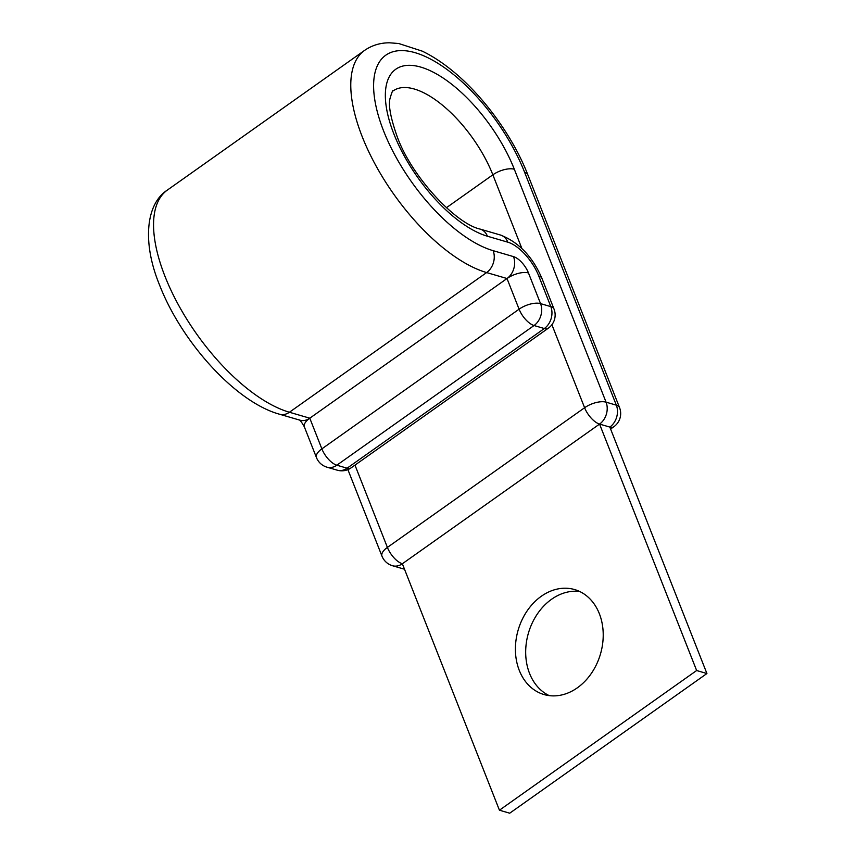 <?xml version="1.0" encoding="UTF-8"?>
<svg xmlns="http://www.w3.org/2000/svg" width="856" height="856" viewBox="0 0 856 856"><rect width="100%" height="100%" fill="white"/><g stroke="black" fill="none" stroke-linecap="round" stroke-linejoin="round"><path stroke-width="1.28" d="M599.35 613.698A54.677 42.864 -73.7 0 0 574.633 589.57A54.677 42.864 -73.7 0 0 527.243 610.745A54.677 42.864 -73.7 0 0 519.282 670.409A54.677 42.864 -73.7 0 0 543.988 694.537A54.677 42.864 -73.7 0 0 591.378 673.362A54.677 42.864 -73.7 0 0 599.35 613.698M549.252 695.628A54.677 42.864 106.3 0 1 529.554 673.405A54.677 42.864 106.3 0 1 535.706 616.545A54.677 42.864 106.3 0 1 579.651 591.475M347.9 469.623L381.979 556.143A16.157 16.157 0 0 0 392.487 565.73A16.157 12.669 -73.7 0 0 402.352 563.751L599.564 424.084L696.645 670.526L499.433 810.204L402.352 563.751A16.157 7.137 -125.3 0 1 387.394 547.412L584.605 407.734A16.157 7.051 -21.5 0 1 606.069 402.17L616.341 405.166A16.157 7.051 -21.5 0 1 619.551 407.627L527.799 174.699A16.157 7.051 -21.5 0 0 524.589 172.249A118.246 52.205 54.7 0 0 415.139 52.698A118.246 52.205 54.7 0 0 383.67 131.118A118.246 52.205 54.7 0 0 493.12 250.669A16.157 12.669 106.3 0 1 486.625 272.572L507.009 278.521L309.786 418.199L321.867 448.865L519.089 309.187A16.157 7.051 -21.5 0 1 540.543 303.623L550.815 306.619A16.157 7.051 -21.5 0 1 554.025 309.08L541.944 278.414A16.157 7.051 158.5 0 0 538.745 275.953L550.815 306.619A16.157 12.669 106.3 0 1 544.32 328.533L534.048 325.526L336.825 465.204L347.097 468.2L544.32 328.533A16.157 7.137 -125.3 0 0 548.322 328.19A16.157 16.157 0 0 0 554.025 309.08M446.404 207.719L492.853 174.817A16.157 7.051 -21.5 0 1 514.317 169.242L606.069 402.17A16.157 12.669 -73.7 0 1 599.564 424.084L609.836 427.08L706.917 673.533L509.705 813.2L499.433 810.204M706.917 673.533L696.645 670.526M514.317 169.242A101.008 44.598 54.7 0 0 420.831 67.121A101.008 44.598 54.7 0 0 393.942 134.114A101.008 44.598 54.7 0 0 487.439 236.235L507.822 242.184A33.395 14.745 -125.3 0 1 538.745 275.953M521.893 248.529L492.853 174.817A84.84 37.461 54.7 0 0 393.268 90.822C392.936 89.645 391.855 92.191 390.026 98.472C388.239 105.202 390.614 117.903 397.152 136.575C411.822 177.363 456.227 223.94 480.141 229.098A16.157 12.669 106.3 0 1 487.439 236.235M167.401 190.053L364.624 50.376A134.403 59.342 54.7 0 0 362.216 136.682A134.403 59.342 54.7 0 0 486.625 272.572L289.403 412.25A16.157 12.669 106.3 0 1 279.548 414.229C235.775 402.256 181.611 342.079 159.591 285.091C142.353 243.414 145.445 204.145 167.401 190.053A134.403 59.342 54.7 0 0 164.994 276.36A134.403 59.342 54.7 0 0 289.403 412.25L309.786 418.199A16.157 7.051 158.5 0 0 304.383 426.93L316.463 457.596A16.157 7.051 -21.5 0 1 321.867 448.865A16.157 7.137 -125.3 0 0 336.825 465.204A16.157 12.669 106.3 0 1 326.971 467.183A16.157 16.157 0 0 1 316.463 457.596M507.009 278.521L519.089 309.187A16.157 7.137 54.7 0 0 534.048 325.526A16.157 12.669 106.3 0 0 540.543 303.623L528.473 272.957A16.157 7.051 158.5 0 0 507.009 278.521A16.157 12.669 106.3 0 0 513.504 256.618A16.157 7.137 -125.3 0 1 528.473 272.957M309.786 418.199A16.157 12.669 106.3 0 1 299.932 420.178L279.548 414.229M480.141 229.098L500.525 235.047A16.157 12.669 106.3 0 1 507.822 242.184M493.12 250.669L513.504 256.618M551.906 324.713L584.605 407.734A16.157 7.137 -125.3 0 0 599.564 424.084M524.589 172.249L616.341 405.166A16.157 12.669 -73.7 0 1 609.836 427.08A16.157 7.137 -125.3 0 0 613.848 426.737A16.157 16.157 0 0 0 619.551 407.627M381.979 556.143A16.157 7.051 -21.5 0 1 387.394 547.412L354.973 465.118M392.487 565.73L402.759 568.737A16.157 12.669 -73.7 0 0 404.439 569.069M337.243 470.179A16.157 16.157 0 0 0 351.11 467.858A16.157 7.137 54.7 0 1 347.097 468.2A16.157 12.669 106.3 0 1 337.243 470.179L326.971 467.183M364.624 50.376C371.975 45.315 380.289 42.789 389.566 42.8L398.725 43.517L422.222 51.135C432.055 55.875 441.942 62.285 451.882 70.374C483.116 95.508 512.915 136.5 527.799 174.699M299.001 419.825C300.017 419.954 301.804 422.318 304.383 426.93M500.525 235.047C518.811 242.237 532.625 256.693 541.944 278.414M610.606 429.027L613.848 426.737M402.759 568.737A16.157 16.157 0 0 0 404.471 569.133M351.11 467.858L548.322 328.19"/></g></svg>

